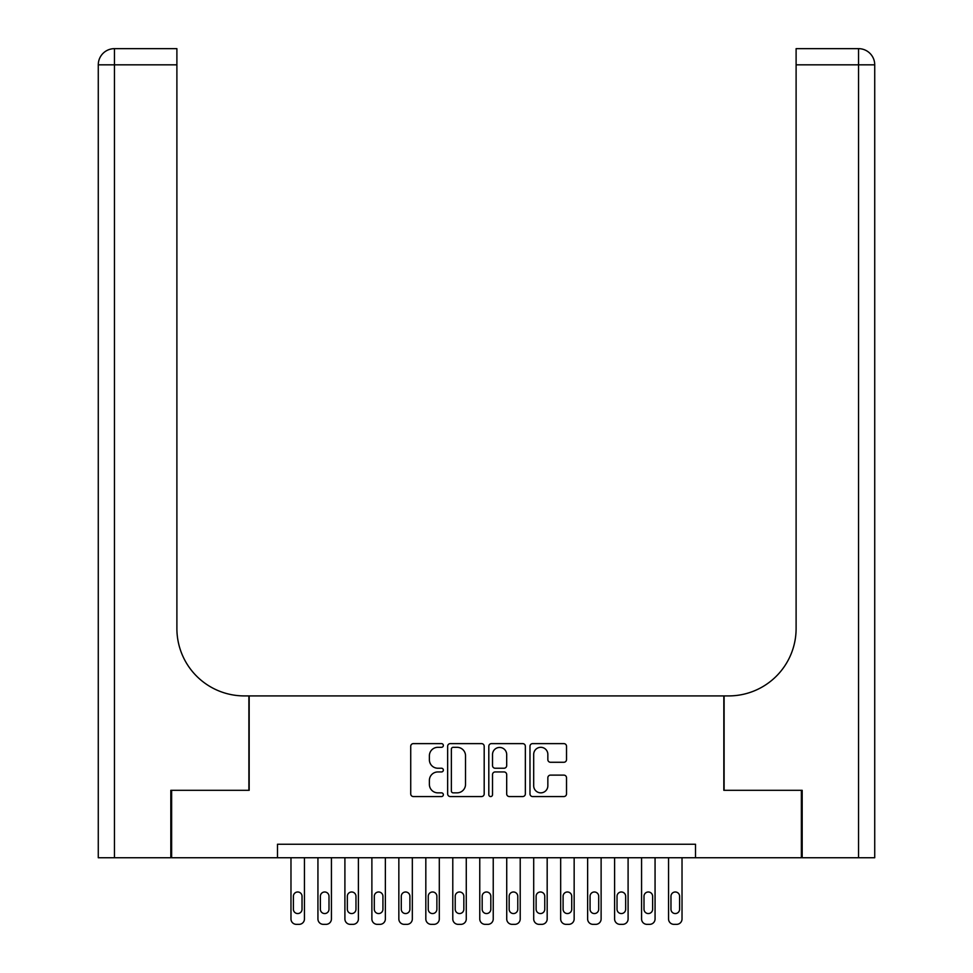 <?xml version="1.0" encoding="UTF-8"?>
<svg xmlns="http://www.w3.org/2000/svg" width="973" height="973" viewBox="0 0 973 973"><rect width="100%" height="100%" fill="white"/><g stroke="black" fill="none" stroke-linecap="round" stroke-linejoin="round"><path stroke-width="1.46" d="M443.347 745.464A1.849 1.849 0 0 0 441.499 743.615L413.367 743.615A2.651 2.651 0 0 0 410.728 746.255L410.728 793.907A2.651 2.651 0 0 0 413.367 796.559L441.499 796.559A1.849 1.849 0 0 0 443.347 794.698A1.849 1.849 0 0 0 441.499 792.849L437.862 792.849A8.465 8.465 0 0 1 429.385 784.384L429.385 780.407A8.465 8.465 0 0 1 437.862 771.942L441.499 771.942A1.849 1.849 0 0 0 443.347 770.081A1.849 1.849 0 0 0 441.499 768.232L437.862 768.232A8.465 8.465 0 0 1 429.385 759.755L429.385 755.79A8.465 8.465 0 0 1 437.862 747.313L441.499 747.313A1.849 1.849 0 0 0 443.347 745.464M563.866 762.273A2.651 2.651 0 0 0 566.517 759.633L566.517 746.255A2.651 2.651 0 0 0 563.866 743.615L532.632 743.615A2.651 2.651 0 0 0 529.981 746.255L529.981 793.907A2.651 2.651 0 0 0 532.632 796.559L563.866 796.559A2.651 2.651 0 0 0 566.517 793.907L566.517 777.755A2.651 2.651 0 0 0 563.866 775.116L550.499 775.116A2.651 2.651 0 0 0 547.848 777.755L547.848 785.77A7.079 7.079 0 0 1 540.769 792.849A7.079 7.079 0 0 1 533.691 785.77L533.691 754.403A7.079 7.079 0 0 1 540.769 747.313A7.079 7.079 0 0 1 547.848 754.403L547.848 759.633A2.651 2.651 0 0 0 550.499 762.273L563.866 762.273M277.487 857.736L171.625 857.736L171.625 790.307L249.173 790.307L249.173 695.914L723.827 695.914L723.827 790.307L801.375 790.307L801.375 857.736L695.513 857.736L695.513 844.248L277.487 844.248L277.487 857.736L695.513 857.736M484.189 746.255A2.651 2.651 0 0 0 481.538 743.615L450.304 743.615A2.651 2.651 0 0 0 447.653 746.255L447.653 793.907A2.651 2.651 0 0 0 450.304 796.559L481.538 796.559A2.651 2.651 0 0 0 484.189 793.907L484.189 746.255M491.462 743.615L522.696 743.615A2.651 2.651 0 0 1 525.347 746.255L525.347 793.907A2.651 2.651 0 0 1 522.696 796.559L509.329 796.559A2.651 2.651 0 0 1 506.69 793.907L506.69 774.581A2.651 2.651 0 0 0 504.038 771.942L495.172 771.942A2.651 2.651 0 0 0 492.52 774.581L492.52 794.698A1.849 1.849 0 0 1 490.672 796.559A1.849 1.849 0 0 1 488.811 794.698L488.811 746.255A2.651 2.651 0 0 1 491.462 743.615M453.211 747.313A1.849 1.849 0 0 0 451.363 749.174L451.363 791A1.849 1.849 0 0 0 453.211 792.849L457.055 792.849A8.465 8.465 0 0 0 465.52 784.384L465.52 755.79A8.465 8.465 0 0 0 457.055 747.313L453.211 747.313M506.69 754.537A7.079 7.079 0 0 0 499.599 747.446A7.079 7.079 0 0 0 492.52 754.537L492.52 765.581A2.651 2.651 0 0 0 495.172 768.232L504.038 768.232A2.651 2.651 0 0 0 506.69 765.581L506.69 754.537M304.452 857.736L304.452 918.962A5.388 5.388 0 0 1 299.064 924.35L296.364 924.35A5.388 5.388 0 0 1 290.976 918.962L290.976 857.736M302.031 909.244L302.031 896.303A4.318 4.318 0 0 0 297.714 891.986A4.318 4.318 0 0 0 293.396 896.303L293.396 909.244A4.318 4.318 0 0 0 297.714 913.562A4.318 4.318 0 0 0 302.031 909.244M170.822 790.307L248.893 790.307L248.893 695.914L244.308 695.914A67.429 67.429 0 0 1 176.891 628.497L176.891 64.826L114.461 64.826L114.461 857.736L170.822 857.736L170.822 790.307M114.461 857.736L98.273 857.736L98.273 64.826A16.176 16.176 0 0 1 114.461 48.65L176.891 48.65L176.891 64.826M176.891 48.65L114.461 48.65A16.176 16.176 0 0 0 98.273 64.826L114.461 64.826L114.461 48.65M244.308 695.914A67.429 67.429 0 0 1 176.891 628.497M874.727 857.736L874.727 64.826L874.727 857.736L802.178 857.736L802.178 790.307L724.107 790.307L724.107 695.914L728.692 695.914A67.429 67.429 0 0 0 796.109 628.497L796.109 48.65L858.539 48.65L796.109 48.65M874.727 64.826L874.727 695.914L874.727 64.826A16.176 16.176 0 0 0 858.539 48.65A16.176 16.176 0 0 1 874.727 64.826L796.109 64.826M728.692 695.914A67.429 67.429 0 0 0 796.109 628.497M331.428 857.736L331.428 918.962A5.388 5.388 0 0 1 326.028 924.35L323.34 924.35A5.388 5.388 0 0 1 317.94 918.962L317.94 857.736M328.996 909.244L328.996 896.303A4.318 4.318 0 0 0 324.678 891.986A4.318 4.318 0 0 0 320.372 896.303L320.372 909.244A4.318 4.318 0 0 0 324.678 913.562A4.318 4.318 0 0 0 328.996 909.244M358.392 857.736L358.392 918.962A5.388 5.388 0 0 1 353.004 924.35L350.304 924.35A5.388 5.388 0 0 1 344.904 918.962L344.904 857.736M355.972 909.244L355.972 896.303A4.318 4.318 0 0 0 351.654 891.986A4.318 4.318 0 0 0 347.337 896.303L347.337 909.244A4.318 4.318 0 0 0 351.654 913.562A4.318 4.318 0 0 0 355.972 909.244M385.369 857.736L385.369 918.962A5.388 5.388 0 0 1 379.969 924.35L377.269 924.35A5.388 5.388 0 0 1 371.881 918.962L371.881 857.736M382.936 909.244L382.936 896.303A4.318 4.318 0 0 0 378.619 891.986A4.318 4.318 0 0 0 374.301 896.303L374.301 909.244A4.318 4.318 0 0 0 378.619 913.562A4.318 4.318 0 0 0 382.936 909.244M412.333 857.736L412.333 918.962A5.388 5.388 0 0 1 406.945 924.35L404.245 924.35A5.388 5.388 0 0 1 398.845 918.962L398.845 857.736M409.901 909.244L409.901 896.303A4.318 4.318 0 0 0 405.595 891.986A4.318 4.318 0 0 0 401.277 896.303L401.277 909.244A4.318 4.318 0 0 0 405.595 913.562A4.318 4.318 0 0 0 409.901 909.244M439.297 857.736L439.297 918.962A5.388 5.388 0 0 1 433.909 924.35L431.209 924.35A5.388 5.388 0 0 1 425.821 918.962L425.821 857.736M436.877 909.244L436.877 896.303A4.318 4.318 0 0 0 432.559 891.986A4.318 4.318 0 0 0 428.242 896.303L428.242 909.244A4.318 4.318 0 0 0 432.559 913.562A4.318 4.318 0 0 0 436.877 909.244M466.274 857.736L466.274 918.962A5.388 5.388 0 0 1 460.874 924.35L458.186 924.35A5.388 5.388 0 0 1 452.786 918.962L452.786 857.736M463.841 909.244L463.841 896.303A4.318 4.318 0 0 0 459.536 891.986A4.318 4.318 0 0 0 455.218 896.303L455.218 909.244A4.318 4.318 0 0 0 459.536 913.562A4.318 4.318 0 0 0 463.841 909.244M493.238 857.736L493.238 918.962A5.388 5.388 0 0 1 487.85 924.35L485.15 924.35A5.388 5.388 0 0 1 479.762 918.962L479.762 857.736M490.818 909.244L490.818 896.303A4.318 4.318 0 0 0 486.5 891.986A4.318 4.318 0 0 0 482.182 896.303L482.182 909.244A4.318 4.318 0 0 0 486.5 913.562A4.318 4.318 0 0 0 490.818 909.244M520.214 857.736L520.214 918.962A5.388 5.388 0 0 1 514.814 924.35L512.126 924.35A5.388 5.388 0 0 1 506.726 918.962L506.726 857.736M517.782 909.244L517.782 896.303A4.318 4.318 0 0 0 513.464 891.986A4.318 4.318 0 0 0 509.159 896.303L509.159 909.244A4.318 4.318 0 0 0 513.464 913.562A4.318 4.318 0 0 0 517.782 909.244M547.179 857.736L547.179 918.962A5.388 5.388 0 0 1 541.791 924.35L539.091 924.35A5.388 5.388 0 0 1 533.703 918.962L533.703 857.736M544.758 909.244L544.758 896.303A4.318 4.318 0 0 0 540.441 891.986A4.318 4.318 0 0 0 536.123 896.303L536.123 909.244A4.318 4.318 0 0 0 540.441 913.562A4.318 4.318 0 0 0 544.758 909.244M574.155 857.736L574.155 918.962A5.388 5.388 0 0 1 568.755 924.35L566.055 924.35A5.388 5.388 0 0 1 560.667 918.962L560.667 857.736M571.723 909.244L571.723 896.303A4.318 4.318 0 0 0 567.405 891.986A4.318 4.318 0 0 0 563.099 896.303L563.099 909.244A4.318 4.318 0 0 0 567.405 913.562A4.318 4.318 0 0 0 571.723 909.244M601.119 857.736L601.119 918.962A5.388 5.388 0 0 1 595.731 924.35L593.031 924.35A5.388 5.388 0 0 1 587.631 918.962L587.631 857.736M598.699 909.244L598.699 896.303A4.318 4.318 0 0 0 594.381 891.986A4.318 4.318 0 0 0 590.064 896.303L590.064 909.244A4.318 4.318 0 0 0 594.381 913.562A4.318 4.318 0 0 0 598.699 909.244M628.096 857.736L628.096 918.962A5.388 5.388 0 0 1 622.696 924.35L619.996 924.35A5.388 5.388 0 0 1 614.608 918.962L614.608 857.736M625.663 909.244L625.663 896.303A4.318 4.318 0 0 0 621.346 891.986A4.318 4.318 0 0 0 617.028 896.303L617.028 909.244A4.318 4.318 0 0 0 621.346 913.562A4.318 4.318 0 0 0 625.663 909.244M655.06 857.736L655.06 918.962A5.388 5.388 0 0 1 649.66 924.35L646.972 924.35A5.388 5.388 0 0 1 641.572 918.962L641.572 857.736M652.628 909.244L652.628 896.303A4.318 4.318 0 0 0 648.322 891.986A4.318 4.318 0 0 0 644.004 896.303L644.004 909.244A4.318 4.318 0 0 0 648.322 913.562A4.318 4.318 0 0 0 652.628 909.244M682.024 857.736L682.024 918.962A5.388 5.388 0 0 1 676.636 924.35L673.936 924.35A5.388 5.388 0 0 1 668.548 918.962L668.548 857.736M679.604 909.244L679.604 896.303A4.318 4.318 0 0 0 675.286 891.986A4.318 4.318 0 0 0 670.969 896.303L670.969 909.244A4.318 4.318 0 0 0 675.286 913.562A4.318 4.318 0 0 0 679.604 909.244M858.539 857.736L858.539 48.65"/></g></svg>
